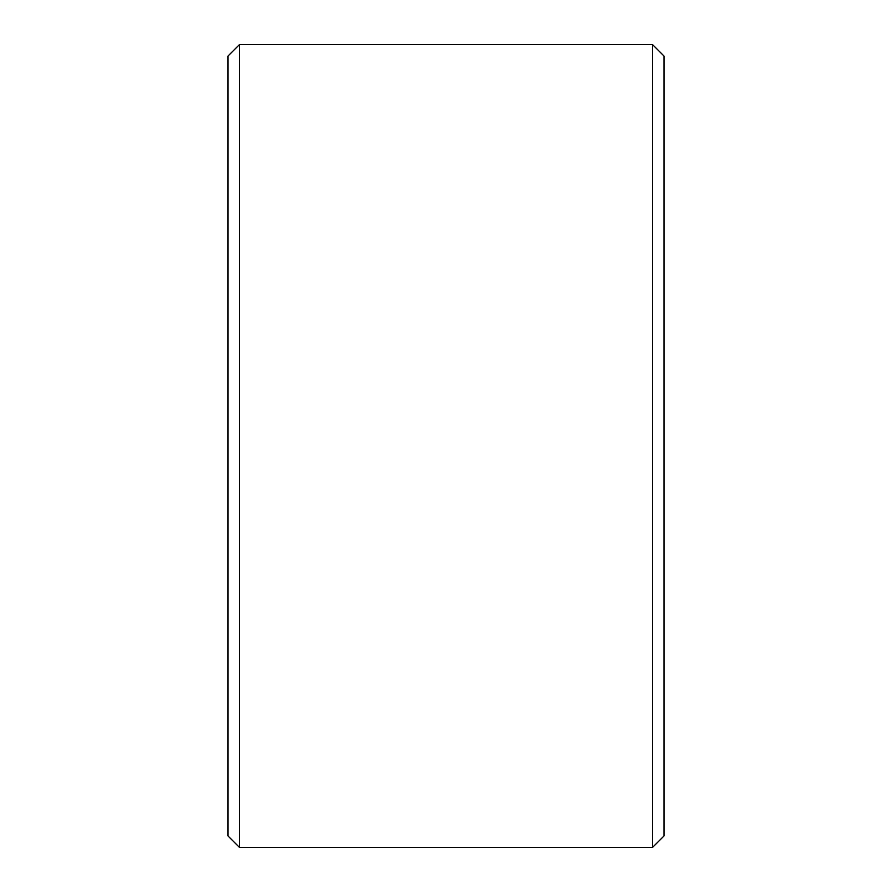 <?xml version="1.0" encoding="UTF-8"?>
<svg xmlns="http://www.w3.org/2000/svg" width="892" height="892" viewBox="0 0 892 892"><rect width="100%" height="100%" fill="white"/><g stroke="black" fill="none" stroke-linecap="round" stroke-linejoin="round"><path stroke-width="1.34" d="M664.027 56.073L664.027 835.927L652.554 847.4L652.554 44.6L664.027 56.073M239.446 847.4L227.973 835.927L227.973 56.073L239.446 44.6L239.446 847.4L652.554 847.4M239.446 44.6L652.554 44.6"/></g></svg>
